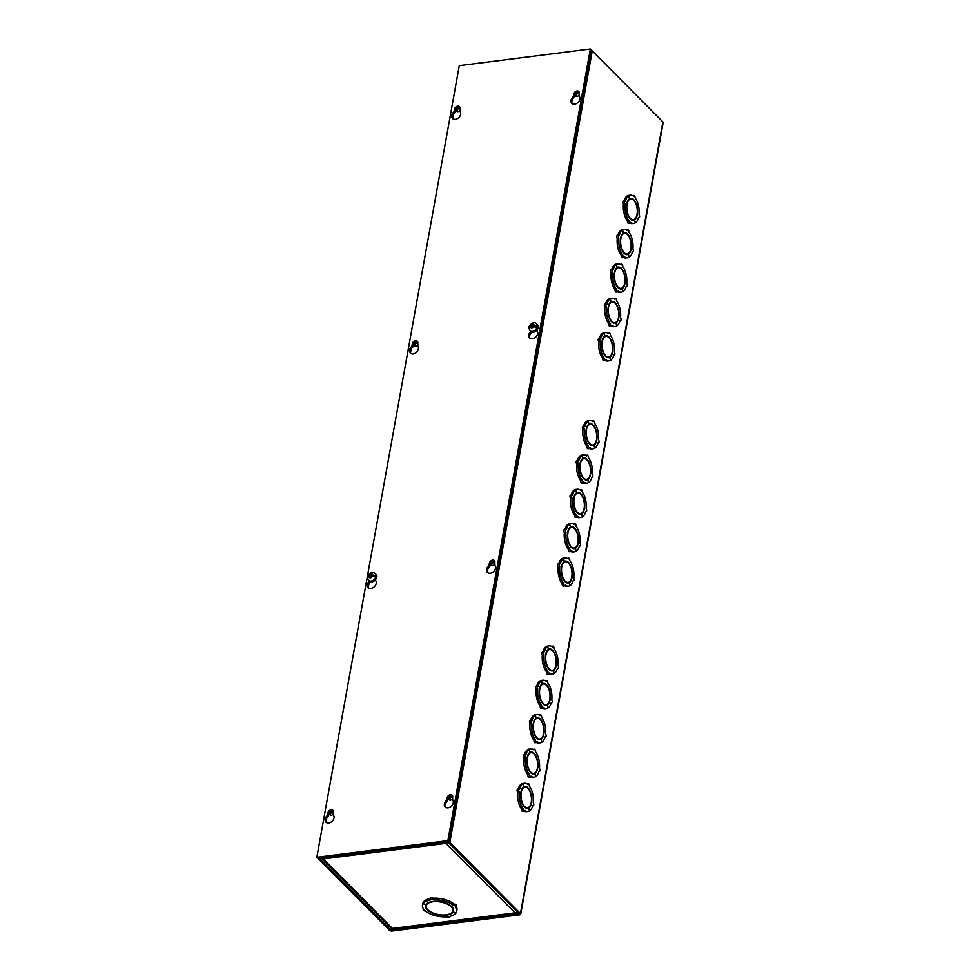 <?xml version="1.0" encoding="UTF-8"?>
<svg xmlns="http://www.w3.org/2000/svg" width="980" height="980" viewBox="0 0 980 980"><rect width="100%" height="100%" fill="white"/><g stroke="black" fill="none" stroke-linecap="round" stroke-linejoin="round"><path stroke-width="1.47" d="M390.996 928.072L390.652 930.032L320.007 859.043L329.329 857.463L328.643 856.765L319.603 857.917A2.181 1.017 10.2 0 0 318.5 858.578L318.598 858.039M390.652 930.032L519.29 913.899L448.571 842.702L438.538 843.584L437.852 842.886L446.892 841.734A2.181 1.017 10.2 0 1 449.82 842.543L520.454 913.532A2.181 1.017 10.2 0 1 520.711 914.156A2.181 1.017 10.2 0 1 519.62 914.818L392.319 931A2.181 1.017 10.2 0 1 389.403 930.192L318.77 859.203A2.181 1.017 10.2 0 1 318.5 858.578M520.711 914.156L663.154 122.537A2.181 1.017 -169.8 0 0 662.884 121.912L592.251 50.923A2.181 1.017 -169.8 0 0 591.136 50.299M329.329 857.463L329.476 856.655M330.432 815.213A2.144 1.58 135.1 0 1 333.323 812.334M414.834 346.099A2.144 1.58 135.1 0 1 417.737 343.221M457.035 111.549A2.144 1.58 135.1 0 1 459.939 108.67M333.065 814.013A2.144 1.58 135.1 0 1 330.015 814.944A2.144 1.58 135.1 0 1 333.359 812.408M417.468 344.911A2.144 1.58 135.1 0 1 414.418 345.83A2.144 1.58 135.1 0 1 417.762 343.294M459.669 110.36A2.144 1.58 135.1 0 1 456.619 111.279A2.144 1.58 135.1 0 1 459.963 108.743M629.662 218.185L630.164 218.124A10.437 5.133 -97.2 0 1 626.967 204.722L626.661 204.416A11.062 5.439 -97.2 0 0 627.053 212.293L624.064 213.346A14.222 6.995 -97.2 0 1 623.452 204.073A1.58 0.772 -97.2 0 1 622.9 202.346A1.58 0.772 -97.2 0 1 623.488 201.121L625.069 200.925A1.58 0.772 -97.2 0 1 625.51 201.121A14.222 6.995 -97.2 0 1 628.768 195.731L629.491 198.744A11.062 5.439 -97.2 0 0 626.82 203.546L627.127 203.84A10.437 5.133 -97.2 0 1 630.728 198.952A10.437 5.133 -97.2 0 1 633.423 200.006L632.835 199.54M624.015 201.059A14.222 6.995 -97.2 0 1 627.188 195.927L628.768 195.731M628.915 199.197A10.437 5.133 -97.2 0 1 629.148 199.148L630.728 198.952M630.973 198.94A11.062 5.439 82.8 0 0 629.87 198.548M627.261 195.927L627.249 195.89A14.222 6.995 -97.2 0 1 628.67 195.388L630.25 195.192A14.222 6.995 -97.2 0 1 633.497 196.245A1.58 0.772 -97.2 0 1 634.048 195.449A1.58 0.772 -97.2 0 1 634.832 196.172A1.58 0.772 -97.2 0 1 635.016 197.776A14.222 6.995 -97.2 0 1 638.421 205.347L636.682 206.266M636.878 215.11L637.257 215.061A11.062 5.439 -97.2 0 1 634.587 219.863L633.019 220.059A11.062 5.439 82.8 0 0 633.595 219.606M637.257 215.061L636.951 214.767A10.437 5.133 -97.2 0 1 633.362 219.655L631.782 219.851A10.437 5.133 -97.2 0 1 631.537 219.875M632.639 220.267A11.062 5.439 82.8 0 0 632.97 220.084L634.55 219.888L635.261 222.913A14.222 6.995 -97.2 0 1 633.84 223.416A14.222 6.995 -97.2 0 1 630.581 222.362A1.58 0.772 -97.2 0 1 630.03 223.158A1.58 0.772 -97.2 0 1 629.246 222.436A1.58 0.772 -97.2 0 1 629.074 220.831A14.222 6.995 -97.2 0 1 625.657 213.26L626.857 212.415M633.84 223.416L632.259 223.612A14.222 6.995 -97.2 0 1 629.981 223.171M630.03 223.158L628.462 223.367A1.58 0.772 -97.2 0 1 627.678 222.632A1.58 0.772 -97.2 0 1 627.494 221.039A14.222 6.995 -97.2 0 1 624.089 213.469L624.334 213.309M623.488 252.534L623.99 252.473A10.437 5.133 -97.2 0 1 620.793 239.071L620.487 238.765A11.062 5.439 -97.2 0 0 620.879 246.642L617.878 247.695A14.222 6.995 -97.2 0 1 617.265 238.422A1.58 0.772 -97.2 0 1 616.714 236.695A1.58 0.772 -97.2 0 1 617.314 235.47L618.882 235.274A1.58 0.772 -97.2 0 1 619.336 235.47A14.222 6.995 -97.2 0 1 622.582 230.079L623.317 233.093A11.062 5.439 -97.2 0 0 620.646 237.883L620.952 238.189A10.437 5.133 -97.2 0 1 624.542 233.301A10.437 5.133 -97.2 0 1 627.249 234.343L626.661 233.889M617.829 235.408A14.222 6.995 -97.2 0 1 621.014 230.275L622.582 230.079M622.729 233.546A10.437 5.133 -97.2 0 1 622.974 233.497L624.542 233.301M624.787 233.277A11.062 5.439 82.8 0 0 623.697 232.897M623.305 233.069L622.643 230.043L621.075 230.239A14.222 6.995 -97.2 0 1 622.496 229.737L624.064 229.541A14.222 6.995 -97.2 0 1 627.31 230.594A1.58 0.772 -97.2 0 1 627.874 229.786A1.58 0.772 -97.2 0 1 628.658 230.521A1.58 0.772 -97.2 0 1 628.829 232.125A14.222 6.995 -97.2 0 1 632.247 239.696L630.508 240.614M630.691 249.459L631.083 249.41A11.062 5.439 -97.2 0 1 628.413 254.212L626.832 254.408A11.062 5.439 82.8 0 0 627.42 253.955M631.083 249.41L630.777 249.104A10.437 5.133 -97.2 0 1 627.176 254.004L625.608 254.2A10.437 5.133 -97.2 0 1 625.363 254.224M626.453 254.616A11.062 5.439 82.8 0 0 626.796 254.433L628.364 254.237L629.074 257.262A14.222 6.995 -97.2 0 1 627.653 257.764A14.222 6.995 -97.2 0 1 624.407 256.699A1.58 0.772 -97.2 0 1 623.844 257.507A1.58 0.772 -97.2 0 1 623.072 256.785A1.58 0.772 -97.2 0 1 622.888 255.18A14.222 6.995 -97.2 0 1 619.483 247.609L620.671 246.764M627.653 257.764L626.085 257.961A14.222 6.995 -97.2 0 1 623.795 257.519M623.844 257.507L622.276 257.716A1.58 0.772 -97.2 0 1 621.491 256.981A1.58 0.772 -97.2 0 1 621.32 255.388A14.222 6.995 -97.2 0 1 617.902 247.805L618.16 247.658M617.302 286.883L617.804 286.809A10.437 5.133 -97.2 0 1 614.607 273.42L614.301 273.114A11.062 5.439 -97.2 0 0 614.693 280.99L611.704 282.044A14.222 6.995 -97.2 0 1 611.091 272.759A1.58 0.772 -97.2 0 1 610.54 271.043A1.58 0.772 -97.2 0 1 611.128 269.819L612.708 269.623A1.58 0.772 -97.2 0 1 613.149 269.819A14.222 6.995 -97.2 0 1 616.408 264.429L617.13 267.442L616.457 264.392A14.222 6.995 -97.2 0 1 617.89 263.889A14.222 6.995 -97.2 0 1 621.136 264.943A1.58 0.772 -97.2 0 1 621.688 264.135A1.58 0.772 -97.2 0 1 622.471 264.87A1.58 0.772 -97.2 0 1 622.655 266.462A14.222 6.995 -97.2 0 1 626.061 274.033L624.321 274.964M611.655 269.757A14.222 6.995 -97.2 0 1 614.827 264.625L616.408 264.429M616.555 267.895A10.437 5.133 -97.2 0 1 616.788 267.846L618.368 267.65A10.437 5.133 -97.2 0 1 621.063 268.692L620.475 268.226M618.613 267.626A11.062 5.439 82.8 0 0 617.51 267.234M616.457 264.392L614.889 264.588A14.222 6.995 -97.2 0 1 616.31 264.086L617.89 263.889M624.517 283.808L624.591 283.453A10.437 5.133 -97.2 0 1 621.002 288.353L619.421 288.549A10.437 5.133 -97.2 0 1 619.176 288.561M620.279 288.953A11.062 5.439 82.8 0 0 620.61 288.782L622.19 288.586L622.9 291.611A14.222 6.995 -97.2 0 1 621.479 292.114A14.222 6.995 -97.2 0 1 618.221 291.048A1.58 0.772 -97.2 0 1 617.67 291.856A1.58 0.772 -97.2 0 1 616.885 291.134A1.58 0.772 -97.2 0 1 616.714 289.529A14.222 6.995 -97.2 0 1 613.296 281.958L614.497 281.113M621.479 292.114L619.899 292.31A14.222 6.995 -97.2 0 1 617.621 291.868L616.101 292.065A1.58 0.772 -97.2 0 1 615.318 291.329A1.58 0.772 -97.2 0 1 615.134 289.725A14.222 6.995 -97.2 0 1 611.728 282.154L611.973 282.007M611.128 321.232L611.63 321.158A10.437 5.133 -97.2 0 1 608.433 307.769L608.127 307.463A11.062 5.439 -97.2 0 0 608.519 315.34L605.518 316.393A14.222 6.995 -97.2 0 1 604.905 307.108A1.58 0.772 -97.2 0 1 604.354 305.393A1.58 0.772 -97.2 0 1 604.954 304.168L606.522 303.971A1.58 0.772 -97.2 0 1 606.975 304.168A14.222 6.995 -97.2 0 1 610.221 298.778L610.957 301.791L610.283 298.741A14.222 6.995 -97.2 0 1 611.704 298.239A14.222 6.995 -97.2 0 1 614.95 299.292A1.58 0.772 -97.2 0 1 615.514 298.483A1.58 0.772 -97.2 0 1 616.298 299.219A1.58 0.772 -97.2 0 1 616.469 300.811A14.222 6.995 -97.2 0 1 619.887 308.382L618.147 309.3M605.469 304.106A14.222 6.995 -97.2 0 1 608.654 298.974L610.221 298.778M610.369 302.244A10.437 5.133 -97.2 0 1 610.614 302.195L612.182 301.999A10.437 5.133 -97.2 0 1 614.889 303.041L614.301 302.575M612.427 301.975A11.062 5.439 82.8 0 0 611.336 301.583M610.283 298.741L608.715 298.937A14.222 6.995 -97.2 0 1 610.136 298.435L611.704 298.239M618.331 318.157L618.723 318.108A11.062 5.439 -97.2 0 1 616.053 322.898L614.472 323.106A11.062 5.439 82.8 0 0 615.06 322.653M618.723 318.108L618.417 317.802A10.437 5.133 -97.2 0 1 614.815 322.69L613.247 322.898A10.437 5.133 -97.2 0 1 613.002 322.91M614.093 323.302A11.062 5.439 82.8 0 0 614.436 323.13L616.004 322.935L616.726 325.948A14.222 6.995 -97.2 0 1 615.293 326.463A14.222 6.995 -97.2 0 1 612.047 325.397A1.58 0.772 -97.2 0 1 611.483 326.205A1.58 0.772 -97.2 0 1 610.712 325.483A1.58 0.772 -97.2 0 1 610.528 323.878A14.222 6.995 -97.2 0 1 607.122 316.307L608.311 315.45M615.293 326.463L613.725 326.659A14.222 6.995 -97.2 0 1 611.434 326.218L609.915 326.401A1.58 0.772 -97.2 0 1 609.131 325.679A1.58 0.772 -97.2 0 1 608.96 324.074A14.222 6.995 -97.2 0 1 605.542 316.503L605.799 316.356M604.942 355.569L605.444 355.507A10.437 5.133 -97.2 0 1 602.247 342.118L601.941 341.812A11.062 5.439 -97.2 0 0 602.332 349.676L599.344 350.73A14.222 6.995 -97.2 0 1 598.731 341.457A1.58 0.772 -97.2 0 1 598.18 339.741A1.58 0.772 -97.2 0 1 598.768 338.517L600.348 338.321A1.58 0.772 -97.2 0 1 600.789 338.504A14.222 6.995 -97.2 0 1 604.048 333.114L604.819 336.115L604.096 333.09A14.222 6.995 -97.2 0 1 605.53 332.575A14.222 6.995 -97.2 0 1 608.776 333.641A1.58 0.772 -97.2 0 1 609.327 332.832A1.58 0.772 -97.2 0 1 610.111 333.568A1.58 0.772 -97.2 0 1 610.295 335.16A14.222 6.995 -97.2 0 1 613.701 342.731L611.961 343.649M599.295 338.455A14.222 6.995 -97.2 0 1 602.467 333.323L604.048 333.114M604.195 336.581A10.437 5.133 -97.2 0 1 604.427 336.544L606.008 336.348A10.437 5.133 -97.2 0 1 608.715 337.39L608.115 336.924M606.253 336.324A11.062 5.439 82.8 0 0 605.15 335.932M602.541 333.31L602.529 333.286A14.222 6.995 -97.2 0 1 603.95 332.784L605.53 332.575M607.918 357.651A11.062 5.439 82.8 0 0 608.249 357.48L608.298 357.455A11.062 5.439 82.8 0 0 608.874 357.002M612.157 352.506L612.231 352.151A10.437 5.133 -97.2 0 1 608.641 357.038L607.061 357.247A10.437 5.133 -97.2 0 1 606.816 357.259M612.537 352.457A11.062 5.439 -97.2 0 1 609.866 357.247L608.298 357.455L609.83 357.284L610.54 360.297A14.222 6.995 -97.2 0 1 609.119 360.812L607.539 361.007A14.222 6.995 -97.2 0 1 605.26 360.567M609.119 360.812A14.222 6.995 -97.2 0 1 605.873 359.746A1.58 0.772 -97.2 0 1 605.309 360.554L603.741 360.75A1.58 0.772 -97.2 0 1 602.957 360.027A1.58 0.772 -97.2 0 1 602.774 358.423A14.222 6.995 -97.2 0 1 599.368 350.852L599.613 350.705M564.394 580.92L564.897 580.858A10.437 5.133 -97.2 0 1 561.699 567.457L561.393 567.163A11.062 5.439 -97.2 0 0 561.785 575.027L558.796 576.081A14.222 6.995 -97.2 0 1 558.184 566.808A1.58 0.772 -97.2 0 1 557.632 565.093A1.58 0.772 -97.2 0 1 558.233 563.868L559.801 563.659A1.58 0.772 -97.2 0 1 560.241 563.855A14.222 6.995 -97.2 0 1 563.5 558.465L564.272 561.454L563.561 558.429A14.222 6.995 -97.2 0 1 564.982 557.926A14.222 6.995 -97.2 0 1 568.229 558.992A1.58 0.772 -97.2 0 1 568.792 558.184A1.58 0.772 -97.2 0 1 569.564 558.906A1.58 0.772 -97.2 0 1 569.748 560.511A14.222 6.995 -97.2 0 1 573.153 568.082L571.426 569M558.747 563.794A14.222 6.995 -97.2 0 1 561.932 558.673L563.5 558.465M563.647 561.932A10.437 5.133 -97.2 0 1 563.892 561.895L565.46 561.687A10.437 5.133 -97.2 0 1 568.167 562.74L567.567 562.275M565.705 561.675A11.062 5.439 82.8 0 0 564.602 561.283M563.561 558.429L561.981 558.637A14.222 6.995 -97.2 0 1 563.414 558.135L564.982 557.926M571.61 577.857L571.989 577.808A11.062 5.439 -97.2 0 1 569.319 582.598L567.751 582.794A11.062 5.439 82.8 0 0 568.327 582.353M571.989 577.808L571.683 577.502A10.437 5.133 -97.2 0 1 568.094 582.39L566.514 582.586A10.437 5.133 -97.2 0 1 566.269 582.61M567.371 583.002A11.062 5.439 82.8 0 0 567.702 582.831L569.282 582.622L569.993 585.648A14.222 6.995 -97.2 0 1 568.572 586.15A14.222 6.995 -97.2 0 1 565.325 585.097A1.58 0.772 -97.2 0 1 564.762 585.905A1.58 0.772 -97.2 0 1 563.978 585.17A1.58 0.772 -97.2 0 1 563.806 583.578A14.222 6.995 -97.2 0 1 560.389 576.007L561.589 575.15M568.572 586.15L566.991 586.359A14.222 6.995 -97.2 0 1 564.713 585.905M564.762 585.905L563.194 586.101A1.58 0.772 -97.2 0 1 562.41 585.379A1.58 0.772 -97.2 0 1 562.238 583.774A14.222 6.995 -97.2 0 1 558.821 576.203L559.066 576.044M570.581 546.571L571.083 546.509A10.437 5.133 -97.2 0 1 567.885 533.12L567.579 532.814A11.062 5.439 -97.2 0 0 567.971 540.678L564.97 541.732A14.222 6.995 -97.2 0 1 564.358 532.459A1.58 0.772 -97.2 0 1 563.806 530.744A1.58 0.772 -97.2 0 1 564.407 529.519L565.975 529.323A1.58 0.772 -97.2 0 1 566.428 529.506A14.222 6.995 -97.2 0 1 569.674 524.116L570.409 527.142L569.735 524.092A14.222 6.995 -97.2 0 1 571.156 523.577A14.222 6.995 -97.2 0 1 574.415 524.643A1.58 0.772 -97.2 0 1 574.966 523.835A1.58 0.772 -97.2 0 1 575.75 524.557A1.58 0.772 -97.2 0 1 575.922 526.162A14.222 6.995 -97.2 0 1 579.339 533.733L577.6 534.651M564.921 529.445A14.222 6.995 -97.2 0 1 568.106 524.325L569.674 524.116M569.821 527.583A10.437 5.133 -97.2 0 1 570.066 527.546L571.634 527.35A10.437 5.133 -97.2 0 1 574.341 528.391L573.753 527.926M571.879 527.326A11.062 5.439 82.8 0 0 570.789 526.934M569.735 524.092L568.167 524.288A14.222 6.995 -97.2 0 1 569.588 523.786L571.156 523.577M573.545 548.653A11.062 5.439 82.8 0 0 573.888 548.482L573.925 548.457A11.062 5.439 82.8 0 0 574.513 548.004M577.784 543.508L577.869 543.153A10.437 5.133 -97.2 0 1 574.268 548.041L572.7 548.249A10.437 5.133 -97.2 0 1 572.455 548.261M573.888 548.482L575.456 548.273L576.179 551.299A14.222 6.995 -97.2 0 1 574.746 551.801L573.178 552.01A14.222 6.995 -97.2 0 1 570.887 551.556M574.746 551.801A14.222 6.995 -97.2 0 1 571.499 550.748A1.58 0.772 -97.2 0 1 570.948 551.556L569.368 551.752A1.58 0.772 -97.2 0 1 568.584 551.029A1.58 0.772 -97.2 0 1 568.412 549.425A14.222 6.995 -97.2 0 1 565.007 541.854L565.252 541.695M576.755 512.221L577.257 512.16A10.437 5.133 -97.2 0 1 574.06 498.771L573.753 498.465A11.062 5.439 -97.2 0 0 574.145 506.329L571.156 507.383A14.222 6.995 -97.2 0 1 570.544 498.11A1.58 0.772 -97.2 0 1 569.993 496.395A1.58 0.772 -97.2 0 1 570.593 495.17L572.161 494.974A1.58 0.772 -97.2 0 1 572.602 495.157A14.222 6.995 -97.2 0 1 575.86 489.767L576.583 492.793A11.062 5.439 -97.2 0 0 573.913 497.583L574.219 497.889A10.437 5.133 -97.2 0 1 577.82 493.001A10.437 5.133 -97.2 0 1 580.528 494.043L579.927 493.577M571.107 495.108A14.222 6.995 -97.2 0 1 574.292 489.976L575.86 489.767M576.007 493.234A10.437 5.133 -97.2 0 1 576.252 493.197L577.82 493.001M578.065 492.977A11.062 5.439 82.8 0 0 576.963 492.585M580.626 493.491A11.062 5.439 -97.2 0 0 577.735 492.364A11.062 5.439 -97.2 0 0 576.632 492.769L575.922 489.743L574.341 489.939A14.222 6.995 -97.2 0 1 575.762 489.437L577.343 489.228A14.222 6.995 -97.2 0 1 580.589 490.294A1.58 0.772 -97.2 0 1 581.152 489.486A1.58 0.772 -97.2 0 1 581.924 490.221A1.58 0.772 -97.2 0 1 582.108 491.813A14.222 6.995 -97.2 0 1 585.513 499.384L583.786 500.302M583.97 509.159L584.35 509.11A11.062 5.439 -97.2 0 1 581.679 513.9L580.111 514.108A11.062 5.439 82.8 0 0 580.687 513.655M584.35 509.11L584.043 508.804A10.437 5.133 -97.2 0 1 580.454 513.692L578.874 513.9A10.437 5.133 -97.2 0 1 578.629 513.912M579.731 514.304A11.062 5.439 82.8 0 0 580.062 514.133L581.642 513.937L582.353 516.95A14.222 6.995 -97.2 0 1 580.932 517.465A14.222 6.995 -97.2 0 1 577.686 516.399A1.58 0.772 -97.2 0 1 577.122 517.207A1.58 0.772 -97.2 0 1 576.338 516.485A1.58 0.772 -97.2 0 1 576.167 514.88A14.222 6.995 -97.2 0 1 572.749 507.309L573.949 506.452M580.932 517.465L579.351 517.661A14.222 6.995 -97.2 0 1 577.073 517.22L575.554 517.403A1.58 0.772 -97.2 0 1 574.77 516.681A1.58 0.772 -97.2 0 1 574.599 515.076A14.222 6.995 -97.2 0 1 571.181 507.505L571.426 507.358M582.941 477.885L583.443 477.811A10.437 5.133 -97.2 0 1 580.246 464.422L579.94 464.116A11.062 5.439 -97.2 0 0 580.332 471.993L577.33 473.046A14.222 6.995 -97.2 0 1 576.718 463.761A1.58 0.772 -97.2 0 1 576.167 462.046A1.58 0.772 -97.2 0 1 576.767 460.821L578.335 460.625A1.58 0.772 -97.2 0 1 578.788 460.821A14.222 6.995 -97.2 0 1 582.034 455.43L582.769 458.444A11.062 5.439 -97.2 0 0 580.099 463.234L580.405 463.54A10.437 5.133 -97.2 0 1 583.994 458.652A10.437 5.133 -97.2 0 1 586.702 459.694L586.114 459.228M577.281 460.759A14.222 6.995 -97.2 0 1 580.466 455.627L582.034 455.43M582.181 458.897A10.437 5.133 -97.2 0 1 582.426 458.848L583.994 458.652M584.239 458.628A11.062 5.439 82.8 0 0 583.149 458.236M580.528 455.614L580.528 455.59A14.222 6.995 -97.2 0 1 581.949 455.088L583.517 454.892A14.222 6.995 -97.2 0 1 586.775 455.945A1.58 0.772 -97.2 0 1 587.326 455.137A1.58 0.772 -97.2 0 1 588.11 455.872A1.58 0.772 -97.2 0 1 588.282 457.464A14.222 6.995 -97.2 0 1 591.7 465.035L589.96 465.953M590.144 474.81L590.536 474.761A11.062 5.439 -97.2 0 1 587.865 479.551L586.285 479.759A11.062 5.439 82.8 0 0 586.873 479.306M590.536 474.761L590.23 474.455A10.437 5.133 -97.2 0 1 586.628 479.343L585.06 479.551A10.437 5.133 -97.2 0 1 584.815 479.563M585.905 479.955A11.062 5.439 82.8 0 0 586.248 479.784L587.816 479.588L588.539 482.601A14.222 6.995 -97.2 0 1 587.106 483.116A14.222 6.995 -97.2 0 1 583.86 482.05A1.58 0.772 -97.2 0 1 583.308 482.858A1.58 0.772 -97.2 0 1 582.524 482.136A1.58 0.772 -97.2 0 1 582.341 480.531A14.222 6.995 -97.2 0 1 578.935 472.96L580.123 472.103M587.106 483.116L585.538 483.312A14.222 6.995 -97.2 0 1 583.247 482.871M583.308 482.858L581.728 483.054A1.58 0.772 -97.2 0 1 580.944 482.332A1.58 0.772 -97.2 0 1 580.773 480.727A14.222 6.995 -97.2 0 1 577.367 473.156L577.612 473.009M589.115 443.536L589.617 443.462A10.437 5.133 -97.2 0 1 586.42 430.073L586.114 429.767A11.062 5.439 -97.2 0 0 586.505 437.644L583.517 438.697A14.222 6.995 -97.2 0 1 582.904 429.412A1.58 0.772 -97.2 0 1 582.353 427.697A1.58 0.772 -97.2 0 1 582.953 426.471L584.521 426.276A1.58 0.772 -97.2 0 1 584.962 426.471A14.222 6.995 -97.2 0 1 588.221 421.082L588.992 424.071L588.27 421.045A14.222 6.995 -97.2 0 1 589.703 420.543A14.222 6.995 -97.2 0 1 592.949 421.596A1.58 0.772 -97.2 0 1 593.513 420.788A1.58 0.772 -97.2 0 1 594.284 421.523A1.58 0.772 -97.2 0 1 594.468 423.115A14.222 6.995 -97.2 0 1 597.874 430.685L596.146 431.616M583.468 426.41A14.222 6.995 -97.2 0 1 586.653 421.277L588.221 421.082M588.368 424.548A10.437 5.133 -97.2 0 1 588.613 424.499L590.181 424.303A10.437 5.133 -97.2 0 1 592.888 425.345L592.288 424.879M590.426 424.279A11.062 5.439 82.8 0 0 589.323 423.887M586.714 421.265L586.702 421.241A14.222 6.995 -97.2 0 1 588.123 420.738L589.703 420.543M596.33 440.461L596.71 440.412A11.062 5.439 -97.2 0 1 594.039 445.214L592.471 445.41A11.062 5.439 82.8 0 0 593.047 444.957M596.71 440.412L596.404 440.106A10.437 5.133 -97.2 0 1 592.814 445.006L591.234 445.202A10.437 5.133 -97.2 0 1 590.989 445.214M592.091 445.606A11.062 5.439 82.8 0 0 592.422 445.435L594.003 445.238L594.713 448.264A14.222 6.995 -97.2 0 1 593.292 448.767A14.222 6.995 -97.2 0 1 590.046 447.701A1.58 0.772 -97.2 0 1 589.482 448.509A1.58 0.772 -97.2 0 1 588.698 447.787A1.58 0.772 -97.2 0 1 588.527 446.182A14.222 6.995 -97.2 0 1 585.109 438.611L586.31 437.766M593.292 448.767L591.712 448.963A14.222 6.995 -97.2 0 1 589.433 448.522M589.482 448.509L587.914 448.718A1.58 0.772 -97.2 0 1 587.13 447.983A1.58 0.772 -97.2 0 1 586.959 446.378A14.222 6.995 -97.2 0 1 583.541 438.807L583.786 438.66M523.847 806.27L524.361 806.209A10.437 5.133 -97.2 0 1 521.152 792.808L520.858 792.502A11.062 5.439 -97.2 0 0 521.238 800.378L518.249 801.432A14.222 6.995 -97.2 0 1 517.636 792.159A1.58 0.772 -97.2 0 1 517.085 790.431A1.58 0.772 -97.2 0 1 517.685 789.206L519.253 789.01A1.58 0.772 -97.2 0 1 519.694 789.206A14.222 6.995 -97.2 0 1 522.952 783.816L523.724 786.805L523.014 783.78A14.222 6.995 -97.2 0 1 524.435 783.277A14.222 6.995 -97.2 0 1 527.681 784.331A1.58 0.772 -97.2 0 1 528.245 783.535A1.58 0.772 -97.2 0 1 529.016 784.257A1.58 0.772 -97.2 0 1 529.2 785.862A14.222 6.995 -97.2 0 1 532.606 793.433L530.878 794.351M518.2 789.145A14.222 6.995 -97.2 0 1 521.385 784.012L522.952 783.816M523.1 787.283A10.437 5.133 -97.2 0 1 523.345 787.246L524.913 787.038A10.437 5.133 -97.2 0 1 527.62 788.092L527.032 787.626M525.158 787.026A11.062 5.439 82.8 0 0 524.067 786.634M523.014 783.78L521.434 783.976A14.222 6.995 -97.2 0 1 522.867 783.473L524.435 783.277M526.824 808.353A11.062 5.439 82.8 0 0 527.154 808.169L527.203 808.145A11.062 5.439 82.8 0 0 527.779 807.692M531.062 803.196L531.148 802.853A10.437 5.133 -97.2 0 1 527.546 807.74L525.966 807.937A10.437 5.133 -97.2 0 1 525.721 807.961M527.154 808.169L528.735 807.973L529.445 810.999A14.222 6.995 -97.2 0 1 528.024 811.501L526.444 811.697A14.222 6.995 -97.2 0 1 524.165 811.256M528.024 811.501A14.222 6.995 -97.2 0 1 524.778 810.448A1.58 0.772 -97.2 0 1 524.214 811.256L522.646 811.452A1.58 0.772 -97.2 0 1 521.862 810.717A1.58 0.772 -97.2 0 1 521.691 809.125A14.222 6.995 -97.2 0 1 518.273 801.554L518.518 801.395M530.033 771.922L530.535 771.86A10.437 5.133 -97.2 0 1 527.338 758.459L527.032 758.153A11.062 5.439 -97.2 0 0 527.424 766.029L524.423 767.083A14.222 6.995 -97.2 0 1 523.81 757.81A1.58 0.772 -97.2 0 1 523.259 756.082A1.58 0.772 -97.2 0 1 523.859 754.87L525.439 754.661A1.58 0.772 -97.2 0 1 525.88 754.857A14.222 6.995 -97.2 0 1 529.139 749.467L529.862 752.481L529.188 749.431A14.222 6.995 -97.2 0 1 530.609 748.928A14.222 6.995 -97.2 0 1 533.867 749.994A1.58 0.772 -97.2 0 1 534.418 749.186A1.58 0.772 -97.2 0 1 535.202 749.908A1.58 0.772 -97.2 0 1 535.374 751.513A14.222 6.995 -97.2 0 1 538.792 759.084L537.052 760.002M524.374 754.796A14.222 6.995 -97.2 0 1 527.559 749.663L529.139 749.467M529.274 752.934A10.437 5.133 -97.2 0 1 529.519 752.897L531.087 752.689A10.437 5.133 -97.2 0 1 533.794 753.742L533.206 753.277M531.332 752.677A11.062 5.439 82.8 0 0 530.241 752.285M529.188 749.431L527.62 749.639A14.222 6.995 -97.2 0 1 529.041 749.124L530.609 748.928M532.998 774.004A11.062 5.439 82.8 0 0 533.341 773.82L533.377 773.796A11.062 5.439 82.8 0 0 533.965 773.342M537.248 768.859L537.322 768.504A10.437 5.133 -97.2 0 1 533.72 773.392L532.152 773.588A10.437 5.133 -97.2 0 1 531.907 773.612M533.341 773.82L534.909 773.624L535.631 776.65A14.222 6.995 -97.2 0 1 534.198 777.152L532.63 777.361A14.222 6.995 -97.2 0 1 530.339 776.907M534.198 777.152A14.222 6.995 -97.2 0 1 530.952 776.099A1.58 0.772 -97.2 0 1 530.401 776.907L528.82 777.103A1.58 0.772 -97.2 0 1 528.048 776.368A1.58 0.772 -97.2 0 1 527.865 774.776A14.222 6.995 -97.2 0 1 524.459 767.205L524.704 767.046M536.207 737.573L536.721 737.511A10.437 5.133 -97.2 0 1 533.512 724.11L533.206 723.816A11.062 5.439 -97.2 0 0 533.598 731.68L530.609 732.734A14.222 6.995 -97.2 0 1 529.996 723.461A1.58 0.772 -97.2 0 1 529.445 721.745A1.58 0.772 -97.2 0 1 530.045 720.52L531.613 720.312A1.58 0.772 -97.2 0 1 532.054 720.508A14.222 6.995 -97.2 0 1 535.313 715.118L536.036 718.132A11.062 5.439 -97.2 0 0 533.365 722.934L533.671 723.24A10.437 5.133 -97.2 0 1 537.273 718.34A10.437 5.133 -97.2 0 1 539.98 719.394L539.392 718.928M530.56 720.447A14.222 6.995 -97.2 0 1 533.745 715.327L535.313 715.118M535.46 718.585A10.437 5.133 -97.2 0 1 535.705 718.548L537.273 718.34M537.518 718.328A11.062 5.439 82.8 0 0 536.428 717.936M533.806 715.314L533.794 715.29A14.222 6.995 -97.2 0 1 535.227 714.788L536.795 714.579A14.222 6.995 -97.2 0 1 540.041 715.645A1.58 0.772 -97.2 0 1 540.605 714.837A1.58 0.772 -97.2 0 1 541.377 715.559A1.58 0.772 -97.2 0 1 541.56 717.164A14.222 6.995 -97.2 0 1 544.966 724.735L543.239 725.653M543.422 734.51L543.802 734.461A11.062 5.439 -97.2 0 1 541.132 739.251L539.563 739.447A11.062 5.439 82.8 0 0 540.139 739.006M543.802 734.461L543.508 734.155A10.437 5.133 -97.2 0 1 539.907 739.043L538.326 739.239A10.437 5.133 -97.2 0 1 538.081 739.263M539.184 739.655A11.062 5.439 82.8 0 0 539.515 739.484L541.095 739.275L541.805 742.301A14.222 6.995 -97.2 0 1 540.384 742.803A14.222 6.995 -97.2 0 1 537.138 741.75A1.58 0.772 -97.2 0 1 536.575 742.558A1.58 0.772 -97.2 0 1 535.791 741.823A1.58 0.772 -97.2 0 1 535.619 740.231A14.222 6.995 -97.2 0 1 532.214 732.66L533.402 731.803M540.384 742.803L538.804 743.011A14.222 6.995 -97.2 0 1 536.526 742.558L535.007 742.754A1.58 0.772 -97.2 0 1 534.223 742.032A1.58 0.772 -97.2 0 1 534.051 740.427A14.222 6.995 -97.2 0 1 530.633 732.856L530.878 732.697M542.393 703.223L542.896 703.162A10.437 5.133 -97.2 0 1 539.698 689.773L539.392 689.467A11.062 5.439 -97.2 0 0 539.784 697.331L536.783 698.385A14.222 6.995 -97.2 0 1 536.17 689.111A1.58 0.772 -97.2 0 1 535.619 687.397A1.58 0.772 -97.2 0 1 536.219 686.172L537.799 685.976A1.58 0.772 -97.2 0 1 538.24 686.159A14.222 6.995 -97.2 0 1 541.499 680.769L542.222 683.795L541.548 680.745A14.222 6.995 -97.2 0 1 542.969 680.23A14.222 6.995 -97.2 0 1 546.227 681.296A1.58 0.772 -97.2 0 1 546.779 680.488A1.58 0.772 -97.2 0 1 547.563 681.21A1.58 0.772 -97.2 0 1 547.734 682.815A14.222 6.995 -97.2 0 1 551.152 690.386L549.413 691.304M536.734 686.098A14.222 6.995 -97.2 0 1 539.919 680.978L541.499 680.769M541.634 684.236A10.437 5.133 -97.2 0 1 541.879 684.199L543.447 684.003A10.437 5.133 -97.2 0 1 546.154 685.045L545.566 684.579M543.692 683.979A11.062 5.439 82.8 0 0 542.601 683.587M539.98 680.965L539.98 680.941A14.222 6.995 -97.2 0 1 541.401 680.439L542.969 680.23M549.609 700.161L549.988 700.112A11.062 5.439 -97.2 0 1 547.318 704.902L545.738 705.11A11.062 5.439 82.8 0 0 546.326 704.657M549.988 700.112L549.682 699.806A10.437 5.133 -97.2 0 1 546.081 704.694L544.513 704.902A10.437 5.133 -97.2 0 1 544.268 704.914M545.358 705.306A11.062 5.439 82.8 0 0 545.701 705.135L547.269 704.926L547.991 707.952A14.222 6.995 -97.2 0 1 546.558 708.454A14.222 6.995 -97.2 0 1 543.312 707.401A1.58 0.772 -97.2 0 1 542.761 708.209A1.58 0.772 -97.2 0 1 541.977 707.474A1.58 0.772 -97.2 0 1 541.793 705.882A14.222 6.995 -97.2 0 1 538.388 698.311L539.588 697.454M546.558 708.454L544.99 708.663A14.222 6.995 -97.2 0 1 542.7 708.209M542.761 708.209L541.181 708.405A1.58 0.772 -97.2 0 1 540.409 707.683A1.58 0.772 -97.2 0 1 540.225 706.078A14.222 6.995 -97.2 0 1 536.82 698.507L537.065 698.348M548.567 668.875L549.082 668.813A10.437 5.133 -97.2 0 1 545.872 655.424L545.566 655.118A11.062 5.439 -97.2 0 0 545.958 662.982L542.969 664.036A14.222 6.995 -97.2 0 1 542.357 654.763A1.58 0.772 -97.2 0 1 541.805 653.048A1.58 0.772 -97.2 0 1 542.405 651.823L543.974 651.627A1.58 0.772 -97.2 0 1 544.415 651.81A14.222 6.995 -97.2 0 1 547.673 646.42L548.396 649.446L547.734 646.396A14.222 6.995 -97.2 0 1 549.155 645.881A14.222 6.995 -97.2 0 1 552.402 646.947A1.58 0.772 -97.2 0 1 552.965 646.139A1.58 0.772 -97.2 0 1 553.737 646.874A1.58 0.772 -97.2 0 1 553.921 648.466A14.222 6.995 -97.2 0 1 557.326 656.037L555.599 656.955M542.92 651.761A14.222 6.995 -97.2 0 1 546.105 646.629L547.673 646.42M547.82 649.887A10.437 5.133 -97.2 0 1 548.065 649.85L549.633 649.654A10.437 5.133 -97.2 0 1 552.34 650.696L551.752 650.23M549.878 649.63A11.062 5.439 82.8 0 0 548.788 649.238M547.734 646.396L546.154 646.592A14.222 6.995 -97.2 0 1 547.587 646.09L549.155 645.881M555.783 665.812L556.162 665.763A11.062 5.439 -97.2 0 1 553.492 670.553L551.924 670.761A11.062 5.439 82.8 0 0 552.5 670.308M556.162 665.763L555.868 665.457A10.437 5.133 -97.2 0 1 552.267 670.345L550.687 670.553A10.437 5.133 -97.2 0 1 550.442 670.565M551.544 670.957A11.062 5.439 82.8 0 0 551.875 670.786L553.455 670.59L554.166 673.603A14.222 6.995 -97.2 0 1 552.745 674.117A14.222 6.995 -97.2 0 1 549.498 673.052A1.58 0.772 -97.2 0 1 548.935 673.86A1.58 0.772 -97.2 0 1 548.151 673.138A1.58 0.772 -97.2 0 1 547.979 671.533A14.222 6.995 -97.2 0 1 544.574 663.962L545.762 663.105M552.745 674.117L551.164 674.314A14.222 6.995 -97.2 0 1 548.886 673.873M548.935 673.86L547.367 674.056A1.58 0.772 -97.2 0 1 546.583 673.333A1.58 0.772 -97.2 0 1 546.411 671.729A14.222 6.995 -97.2 0 1 542.994 664.158L543.239 664.011M452.319 798.859A2.144 1.58 135.1 0 1 449.269 799.79A2.144 1.58 135.1 0 1 452.613 797.255M494.52 564.309A2.144 1.58 135.1 0 1 491.47 565.227A2.144 1.58 135.1 0 1 494.814 562.692M578.935 95.195A2.144 1.58 135.1 0 1 575.873 96.126A2.144 1.58 135.1 0 1 579.217 93.59M449.685 800.06A2.144 1.58 135.1 0 1 452.589 797.169M491.887 565.497A2.144 1.58 135.1 0 1 494.79 562.618M576.289 96.395A2.144 1.58 135.1 0 1 579.192 93.517M630.164 218.124L630.067 218.675A11.062 5.439 -97.2 0 1 627.077 212.378M624.089 213.469L625.657 213.26M627.494 221.039L629.074 220.831M634.55 219.888A11.062 5.439 -97.2 0 1 633.435 220.28A11.062 5.439 -97.2 0 1 630.557 219.153L630.655 218.601A10.437 5.133 -97.2 0 0 633.362 219.655M635.248 222.889L634.587 219.863M638.176 205.494L638.446 205.457A14.222 6.995 -97.2 0 1 639.058 214.743A1.58 0.772 -97.2 0 1 639.609 216.458A1.58 0.772 -97.2 0 1 639.021 217.683A1.58 0.772 -97.2 0 1 638.568 217.487A14.222 6.995 -97.2 0 1 635.322 222.877M636.706 206.351L638.446 205.457M637.024 206.315A11.062 5.439 -97.2 0 1 637.417 214.191L637.11 213.885A10.437 5.133 -97.2 0 0 633.913 200.484L634.011 199.932A11.062 5.439 -97.2 0 1 637 206.229M627.249 195.89L628.817 195.694A14.222 6.995 -97.2 0 1 630.25 195.192M629.491 198.72L628.817 195.694M629.54 198.72A11.062 5.439 -97.2 0 1 630.642 198.328A11.062 5.439 -97.2 0 1 633.533 199.454M623.452 204.073L625.02 203.864A1.58 0.772 -97.2 0 1 624.468 202.15A1.58 0.772 -97.2 0 1 625.069 200.925M625.632 213.15A14.222 6.995 -97.2 0 1 625.02 203.864M623.99 252.473L623.893 253.012A11.062 5.439 -97.2 0 1 620.904 246.727M617.902 247.805L619.483 247.609M621.32 255.388L622.888 255.18M628.364 254.237A11.062 5.439 -97.2 0 1 627.261 254.629A11.062 5.439 -97.2 0 1 624.37 253.502L624.468 252.95A10.437 5.133 -97.2 0 0 627.176 254.004M629.074 257.238L628.413 254.212M631.99 239.843L632.272 239.806A14.222 6.995 -97.2 0 1 632.884 249.092A1.58 0.772 -97.2 0 1 633.435 250.807A1.58 0.772 -97.2 0 1 632.835 252.032A1.58 0.772 -97.2 0 1 632.394 251.836A14.222 6.995 -97.2 0 1 629.136 257.226M630.532 240.7L632.272 239.806M630.851 240.664A11.062 5.439 -97.2 0 1 631.242 248.54L630.936 248.234A10.437 5.133 -97.2 0 0 627.739 234.833L627.837 234.281A11.062 5.439 -97.2 0 1 630.826 240.566M622.643 230.043A14.222 6.995 -97.2 0 1 624.064 229.541M623.354 233.069A11.062 5.439 -97.2 0 1 624.468 232.677A11.062 5.439 -97.2 0 1 627.347 233.791M617.265 238.422L618.833 238.214A1.58 0.772 -97.2 0 1 618.294 236.499A1.58 0.772 -97.2 0 1 618.882 235.274M619.458 247.487A14.222 6.995 -97.2 0 1 618.833 238.214M617.804 286.809L617.706 287.361A11.062 5.439 -97.2 0 1 614.717 281.076M611.728 282.154L613.296 281.958M615.134 289.725L616.714 289.529M622.19 288.586A11.062 5.439 -97.2 0 1 621.075 288.978A11.062 5.439 -97.2 0 1 618.196 287.851L618.294 287.299A10.437 5.133 -97.2 0 0 621.002 288.353M624.897 283.759A11.062 5.439 -97.2 0 1 622.226 288.561L620.659 288.757M622.888 291.575L622.226 288.561M625.816 274.192L626.085 274.155A14.222 6.995 -97.2 0 1 626.698 283.428A1.58 0.772 -97.2 0 1 627.249 285.156A1.58 0.772 -97.2 0 1 626.661 286.381A1.58 0.772 -97.2 0 1 626.208 286.185A14.222 6.995 -97.2 0 1 622.962 291.575M624.346 275.049L626.085 274.155M624.664 275.013A11.062 5.439 -97.2 0 1 625.056 282.877L624.75 282.583A10.437 5.133 -97.2 0 0 621.553 269.182L621.651 268.63A11.062 5.439 -97.2 0 1 624.64 274.915M618.368 267.65A10.437 5.133 -97.2 0 0 614.766 272.538L614.46 272.232A11.062 5.439 -97.2 0 1 617.13 267.442L617.18 267.418A11.062 5.439 -97.2 0 1 618.282 267.026A11.062 5.439 -97.2 0 1 621.173 268.14M611.091 272.759L612.659 272.562A1.58 0.772 -97.2 0 1 612.108 270.848A1.58 0.772 -97.2 0 1 612.708 269.623M613.272 281.836A14.222 6.995 -97.2 0 1 612.659 272.562M611.63 321.158L611.532 321.71A11.062 5.439 -97.2 0 1 608.543 315.425M605.542 316.503L607.122 316.307M608.96 324.074L610.528 323.878M616.004 322.935A11.062 5.439 -97.2 0 1 614.901 323.327A11.062 5.439 -97.2 0 1 612.01 322.2L612.108 321.648A10.437 5.133 -97.2 0 0 614.815 322.69M616.714 325.924L616.053 322.898M619.63 308.541L619.911 308.504A14.222 6.995 -97.2 0 1 620.524 317.777A1.58 0.772 -97.2 0 1 621.075 319.505A1.58 0.772 -97.2 0 1 620.475 320.717A1.58 0.772 -97.2 0 1 620.034 320.534A14.222 6.995 -97.2 0 1 616.775 325.924M618.172 309.398L619.911 308.504M618.49 309.362A11.062 5.439 -97.2 0 1 618.882 317.226L618.576 316.92A10.437 5.133 -97.2 0 0 615.379 303.531L615.477 302.979A11.062 5.439 -97.2 0 1 618.466 309.264M612.182 301.999A10.437 5.133 -97.2 0 0 608.592 306.887L608.286 306.581A11.062 5.439 -97.2 0 1 610.957 301.791L610.993 301.767A11.062 5.439 -97.2 0 1 612.108 301.375A11.062 5.439 -97.2 0 1 614.987 302.489M604.905 307.108L606.473 306.911A1.58 0.772 -97.2 0 1 605.934 305.197A1.58 0.772 -97.2 0 1 606.522 303.971M607.098 316.185A14.222 6.995 -97.2 0 1 606.473 306.911M605.444 355.507L605.346 356.059A11.062 5.439 -97.2 0 1 602.357 349.774L602.137 349.799M599.368 350.852L602.357 349.774M602.774 358.423L604.354 358.227A14.222 6.995 -97.2 0 1 600.936 350.656M605.309 360.554A1.58 0.772 -97.2 0 1 604.525 359.832A1.58 0.772 -97.2 0 1 604.354 358.227M609.83 357.284A11.062 5.439 -97.2 0 1 608.715 357.676A11.062 5.439 -97.2 0 1 605.836 356.549L605.934 355.997A10.437 5.133 -97.2 0 0 608.641 357.038M610.528 360.273L609.866 357.247M613.456 342.89L613.725 342.853A14.222 6.995 -97.2 0 1 614.338 352.126A1.58 0.772 -97.2 0 1 614.889 353.854A1.58 0.772 -97.2 0 1 614.301 355.066A1.58 0.772 -97.2 0 1 613.848 354.882A14.222 6.995 -97.2 0 1 610.601 360.273M611.986 343.747L613.725 342.853M612.304 343.711A11.062 5.439 -97.2 0 1 612.696 351.575L612.39 351.269A10.437 5.133 -97.2 0 0 609.193 337.88L609.291 337.328A11.062 5.439 -97.2 0 1 612.279 343.613M602.529 333.286L604.096 333.09M604.819 336.115A11.062 5.439 -97.2 0 1 605.922 335.711A11.062 5.439 -97.2 0 1 608.813 336.838M604.77 336.14A11.062 5.439 -97.2 0 0 602.1 340.93L602.406 341.236A10.437 5.133 -97.2 0 1 606.008 336.348M598.731 341.457L600.299 341.26A1.58 0.772 -97.2 0 1 599.748 339.533A1.58 0.772 -97.2 0 1 600.348 338.321M600.912 350.534A14.222 6.995 -97.2 0 1 600.299 341.26M564.897 580.858L564.798 581.41A11.062 5.439 -97.2 0 1 561.81 575.125M558.821 576.203L560.389 576.007M562.238 583.774L563.806 583.578M569.282 582.622A11.062 5.439 -97.2 0 1 568.167 583.014A11.062 5.439 -97.2 0 1 565.288 581.899L565.387 581.348A10.437 5.133 -97.2 0 0 568.094 582.39M569.993 585.624L569.319 582.598M572.908 568.229L573.178 568.204A14.222 6.995 -97.2 0 1 573.802 577.477A1.58 0.772 -97.2 0 1 574.341 579.192A1.58 0.772 -97.2 0 1 573.753 580.417A1.58 0.772 -97.2 0 1 573.3 580.221A14.222 6.995 -97.2 0 1 570.054 585.611M571.438 569.098L573.178 568.204M571.757 569.049A11.062 5.439 -97.2 0 1 572.149 576.926L571.842 576.62A10.437 5.133 -97.2 0 0 568.645 563.231L568.743 562.679A11.062 5.439 -97.2 0 1 571.732 568.964M564.272 561.454A11.062 5.439 -97.2 0 1 565.374 561.062A11.062 5.439 -97.2 0 1 568.265 562.189M564.223 561.479A11.062 5.439 -97.2 0 0 561.552 566.281L561.859 566.587A10.437 5.133 -97.2 0 1 565.46 561.687M558.184 566.808L559.752 566.612A1.58 0.772 -97.2 0 1 559.2 564.884A1.58 0.772 -97.2 0 1 559.801 563.659M560.364 575.885A14.222 6.995 -97.2 0 1 559.752 566.612M571.083 546.509L570.985 547.061A11.062 5.439 -97.2 0 1 567.996 540.776L567.763 540.801M565.007 541.854L567.996 540.776M568.412 549.425L569.98 549.229A14.222 6.995 -97.2 0 1 566.575 541.658M570.948 551.556A1.58 0.772 -97.2 0 1 570.164 550.821A1.58 0.772 -97.2 0 1 569.98 549.229M575.456 548.273A11.062 5.439 -97.2 0 1 574.354 548.665A11.062 5.439 -97.2 0 1 571.463 547.551L571.573 546.999A10.437 5.133 -97.2 0 0 574.268 548.041M578.176 543.459A11.062 5.439 -97.2 0 1 575.505 548.249L573.925 548.457M576.167 551.274L575.505 548.249M579.082 533.892L579.364 533.855A14.222 6.995 -97.2 0 1 579.976 543.128A1.58 0.772 -97.2 0 1 580.528 544.843A1.58 0.772 -97.2 0 1 579.927 546.068A1.58 0.772 -97.2 0 1 579.486 545.872A14.222 6.995 -97.2 0 1 576.228 551.262M577.624 534.749L579.364 533.855M577.943 534.7A11.062 5.439 -97.2 0 1 578.335 542.577L578.029 542.271A10.437 5.133 -97.2 0 0 574.831 528.882L574.929 528.33A11.062 5.439 -97.2 0 1 577.918 534.615M571.634 527.35A10.437 5.133 -97.2 0 0 568.045 532.238L567.739 531.932A11.062 5.439 -97.2 0 1 570.409 527.142L570.446 527.105A11.062 5.439 -97.2 0 1 571.561 526.713A11.062 5.439 -97.2 0 1 574.439 527.84M564.358 532.459L565.938 532.263A1.58 0.772 -97.2 0 1 565.387 530.535A1.58 0.772 -97.2 0 1 565.975 529.323M566.55 541.536A14.222 6.995 -97.2 0 1 565.938 532.263M577.257 512.16L577.159 512.712A11.062 5.439 -97.2 0 1 574.17 506.427M571.181 507.505L572.749 507.309M574.599 515.076L576.167 514.88M581.642 513.937A11.062 5.439 -97.2 0 1 580.528 514.329A11.062 5.439 -97.2 0 1 577.649 513.202L577.747 512.65A10.437 5.133 -97.2 0 0 580.454 513.692M582.353 516.926L581.679 513.9M585.268 499.543L585.538 499.506A14.222 6.995 -97.2 0 1 586.163 508.779A1.58 0.772 -97.2 0 1 586.702 510.507A1.58 0.772 -97.2 0 1 586.114 511.719A1.58 0.772 -97.2 0 1 585.66 511.536A14.222 6.995 -97.2 0 1 582.414 516.926M583.798 500.4L585.538 499.506M584.117 500.363A11.062 5.439 -97.2 0 1 584.509 508.228L584.202 507.922A10.437 5.133 -97.2 0 0 581.005 494.533L581.103 493.981A11.062 5.439 -97.2 0 1 584.092 500.266M575.922 489.743A14.222 6.995 -97.2 0 1 577.343 489.228M570.544 498.11L572.112 497.913A1.58 0.772 -97.2 0 1 571.561 496.186A1.58 0.772 -97.2 0 1 572.161 494.974M572.724 507.187A14.222 6.995 -97.2 0 1 572.112 497.913M583.443 477.811L583.345 478.363A11.062 5.439 -97.2 0 1 580.356 472.078M577.367 473.156L578.935 472.96M580.773 480.727L582.341 480.531M587.816 479.588A11.062 5.439 -97.2 0 1 586.714 479.98A11.062 5.439 -97.2 0 1 583.823 478.853L583.933 478.301A10.437 5.133 -97.2 0 0 586.628 479.343M588.527 482.577L587.865 479.551M591.442 465.194L591.724 465.157A14.222 6.995 -97.2 0 1 592.337 474.43A1.58 0.772 -97.2 0 1 592.888 476.158A1.58 0.772 -97.2 0 1 592.288 477.37A1.58 0.772 -97.2 0 1 591.846 477.187A14.222 6.995 -97.2 0 1 588.588 482.577M589.985 466.051L591.724 465.157M590.303 466.015A11.062 5.439 -97.2 0 1 590.695 473.879L590.389 473.573A10.437 5.133 -97.2 0 0 587.192 460.184L587.29 459.632A11.062 5.439 -97.2 0 1 590.279 465.916M580.528 455.59L582.096 455.394A14.222 6.995 -97.2 0 1 583.517 454.892M582.757 458.42L582.096 455.394M582.806 458.42A11.062 5.439 -97.2 0 1 583.921 458.028A11.062 5.439 -97.2 0 1 586.799 459.142M576.718 463.761L578.298 463.565A1.58 0.772 -97.2 0 1 577.747 461.85A1.58 0.772 -97.2 0 1 578.335 460.625M578.911 472.838A14.222 6.995 -97.2 0 1 578.298 463.565M589.617 443.462L589.519 444.014A11.062 5.439 -97.2 0 1 586.53 437.729M583.541 438.807L585.109 438.611M586.959 446.378L588.527 446.182M594.003 445.238A11.062 5.439 -97.2 0 1 592.888 445.63A11.062 5.439 -97.2 0 1 590.009 444.504L590.107 443.952A10.437 5.133 -97.2 0 0 592.814 445.006M594.713 448.228L594.039 445.214M597.629 430.845L597.898 430.808A14.222 6.995 -97.2 0 1 598.523 440.081A1.58 0.772 -97.2 0 1 599.062 441.809A1.58 0.772 -97.2 0 1 598.474 443.034A1.58 0.772 -97.2 0 1 598.021 442.838A14.222 6.995 -97.2 0 1 594.774 448.228M596.159 431.702L597.898 430.808M596.477 431.666A11.062 5.439 -97.2 0 1 596.869 439.53L596.563 439.236A10.437 5.133 -97.2 0 0 593.365 425.835L593.464 425.283A11.062 5.439 -97.2 0 1 596.452 431.568M586.702 421.241L588.27 421.045M588.992 424.071A11.062 5.439 -97.2 0 1 590.095 423.679A11.062 5.439 -97.2 0 1 592.986 424.793M588.943 424.095A11.062 5.439 -97.2 0 0 586.273 428.885L586.579 429.191A10.437 5.133 -97.2 0 1 590.181 424.303M582.904 429.412L584.472 429.216A1.58 0.772 -97.2 0 1 583.921 427.501A1.58 0.772 -97.2 0 1 584.521 426.276M585.085 438.489A14.222 6.995 -97.2 0 1 584.472 429.216M524.361 806.209L524.251 806.761A11.062 5.439 -97.2 0 1 521.262 800.476L521.042 800.501M518.273 801.554L521.262 800.476M521.691 809.125L523.259 808.917A14.222 6.995 -97.2 0 1 519.853 801.346M524.214 811.256A1.58 0.772 -97.2 0 1 523.43 810.521A1.58 0.772 -97.2 0 1 523.259 808.917M528.735 807.973A11.062 5.439 -97.2 0 1 527.62 808.365A11.062 5.439 -97.2 0 1 524.741 807.238L524.839 806.699A10.437 5.133 -97.2 0 0 527.546 807.74M531.442 803.159A11.062 5.439 -97.2 0 1 528.771 807.949L527.203 808.145M529.445 810.975L528.771 807.949M532.361 793.58L532.642 793.543A14.222 6.995 -97.2 0 1 533.255 802.828A1.58 0.772 -97.2 0 1 533.794 804.543A1.58 0.772 -97.2 0 1 533.206 805.768A1.58 0.772 -97.2 0 1 532.753 805.572A14.222 6.995 -97.2 0 1 529.506 810.962M530.891 794.437L532.642 793.543M531.209 794.4A11.062 5.439 -97.2 0 1 531.601 802.277L531.295 801.971A10.437 5.133 -97.2 0 0 528.098 788.569L528.196 788.018A11.062 5.439 -97.2 0 1 531.185 794.314M523.724 786.805A11.062 5.439 -97.2 0 1 524.827 786.413A11.062 5.439 -97.2 0 1 527.718 787.54M523.675 786.83A11.062 5.439 -97.2 0 0 521.005 791.632L521.311 791.926A10.437 5.133 -97.2 0 1 524.913 787.038M517.636 792.159L519.204 791.95A1.58 0.772 -97.2 0 1 518.653 790.235A1.58 0.772 -97.2 0 1 519.253 789.01M519.817 801.236A14.222 6.995 -97.2 0 1 519.204 791.95M530.535 771.86L530.437 772.412A11.062 5.439 -97.2 0 1 527.448 766.127L527.228 766.152M524.459 767.205L527.448 766.127M527.865 774.776L529.433 774.567A14.222 6.995 -97.2 0 1 526.027 766.997M530.401 776.907A1.58 0.772 -97.2 0 1 529.616 776.172A1.58 0.772 -97.2 0 1 529.433 774.567M534.909 773.624A11.062 5.439 -97.2 0 1 533.806 774.016A11.062 5.439 -97.2 0 1 530.927 772.902L531.025 772.35A10.437 5.133 -97.2 0 0 533.72 773.392M537.628 768.81A11.062 5.439 -97.2 0 1 534.957 773.6L533.377 773.796M535.619 776.626L534.957 773.6M538.547 759.231L538.816 759.206A14.222 6.995 -97.2 0 1 539.429 768.479A1.58 0.772 -97.2 0 1 539.98 770.194A1.58 0.772 -97.2 0 1 539.38 771.419A1.58 0.772 -97.2 0 1 538.939 771.223A14.222 6.995 -97.2 0 1 535.68 776.613M537.077 760.088L538.816 759.206M537.395 760.051A11.062 5.439 -97.2 0 1 537.787 767.928L537.481 767.622A10.437 5.133 -97.2 0 0 534.284 754.22L534.382 753.681A11.062 5.439 -97.2 0 1 537.371 759.966M531.087 752.689A10.437 5.133 -97.2 0 0 527.497 757.589L527.191 757.283A11.062 5.439 -97.2 0 1 529.862 752.481L529.898 752.456A11.062 5.439 -97.2 0 1 531.013 752.064A11.062 5.439 -97.2 0 1 533.892 753.191M523.81 757.81L525.39 757.601A1.58 0.772 -97.2 0 1 524.839 755.886A1.58 0.772 -97.2 0 1 525.439 754.661M526.003 766.887A14.222 6.995 -97.2 0 1 525.39 757.601M536.721 737.511L536.611 738.062A11.062 5.439 -97.2 0 1 533.622 731.778M530.633 732.856L532.214 732.66M534.051 740.427L535.619 740.231M541.095 739.275A11.062 5.439 -97.2 0 1 539.98 739.667A11.062 5.439 -97.2 0 1 537.101 738.553L537.199 738.001A10.437 5.133 -97.2 0 0 539.907 739.043M541.805 742.277L541.132 739.251M544.721 724.882L545.003 724.857A14.222 6.995 -97.2 0 1 545.615 734.13A1.58 0.772 -97.2 0 1 546.154 735.845A1.58 0.772 -97.2 0 1 545.566 737.07A1.58 0.772 -97.2 0 1 545.113 736.874A14.222 6.995 -97.2 0 1 541.866 742.264M543.251 725.751L545.003 724.857M543.569 725.702A11.062 5.439 -97.2 0 1 543.961 733.579L543.655 733.273A10.437 5.133 -97.2 0 0 540.458 719.884L540.556 719.332A11.062 5.439 -97.2 0 1 543.545 725.617M533.794 715.29L535.374 715.082A14.222 6.995 -97.2 0 1 536.795 714.579M540.078 718.842A11.062 5.439 -97.2 0 0 537.187 717.715A11.062 5.439 -97.2 0 0 536.085 718.107L535.374 715.082M529.996 723.461L531.564 723.264A1.58 0.772 -97.2 0 1 531.013 721.537A1.58 0.772 -97.2 0 1 531.613 720.312M532.177 732.538A14.222 6.995 -97.2 0 1 531.564 723.264M542.896 703.162L542.798 703.714A11.062 5.439 -97.2 0 1 539.809 697.429M536.82 698.507L538.388 698.311M540.225 706.078L541.793 705.882M547.269 704.926A11.062 5.439 -97.2 0 1 546.166 705.318A11.062 5.439 -97.2 0 1 543.288 704.204L543.385 703.652A10.437 5.133 -97.2 0 0 546.081 704.694M547.979 707.928L547.318 704.902M550.895 690.545L551.177 690.508A14.222 6.995 -97.2 0 1 551.789 699.781A1.58 0.772 -97.2 0 1 552.34 701.496A1.58 0.772 -97.2 0 1 551.74 702.721A1.58 0.772 -97.2 0 1 551.299 702.525A14.222 6.995 -97.2 0 1 548.041 707.915M549.437 691.402L551.177 690.508M549.755 691.353A11.062 5.439 -97.2 0 1 550.148 699.23L549.841 698.924A10.437 5.133 -97.2 0 0 546.644 685.535L546.742 684.983A11.062 5.439 -97.2 0 1 549.731 691.268M539.98 680.941L541.548 680.745M542.259 683.758A11.062 5.439 -97.2 0 1 543.373 683.366A11.062 5.439 -97.2 0 1 546.252 684.493M542.222 683.795A11.062 5.439 -97.2 0 0 539.551 688.585L539.858 688.891A10.437 5.133 -97.2 0 1 543.447 684.003M536.17 689.111L537.751 688.916A1.58 0.772 -97.2 0 1 537.199 687.188A1.58 0.772 -97.2 0 1 537.799 685.976M538.363 698.189A14.222 6.995 -97.2 0 1 537.751 688.916M549.082 668.813L548.971 669.365A11.062 5.439 -97.2 0 1 545.983 663.08M542.994 664.158L544.574 663.962M546.411 671.729L547.979 671.533M553.455 670.59A11.062 5.439 -97.2 0 1 552.34 670.982A11.062 5.439 -97.2 0 1 549.462 669.855L549.56 669.303A10.437 5.133 -97.2 0 0 552.267 670.345M554.166 673.579L553.492 670.553M557.081 656.196L557.363 656.159A14.222 6.995 -97.2 0 1 557.975 665.432A1.58 0.772 -97.2 0 1 558.514 667.16A1.58 0.772 -97.2 0 1 557.926 668.372A1.58 0.772 -97.2 0 1 557.473 668.189A14.222 6.995 -97.2 0 1 554.227 673.579M555.611 657.053L557.363 656.159M555.93 657.017A11.062 5.439 -97.2 0 1 556.322 664.881L556.015 664.575A10.437 5.133 -97.2 0 0 552.818 651.186L552.916 650.634A11.062 5.439 -97.2 0 1 555.905 656.918M548.445 649.422A11.062 5.439 -97.2 0 1 549.547 649.017A11.062 5.439 -97.2 0 1 552.438 650.144M548.396 649.446A11.062 5.439 -97.2 0 0 545.725 654.236L546.032 654.542A10.437 5.133 -97.2 0 1 549.633 649.654M542.357 654.763L543.924 654.567A1.58 0.772 -97.2 0 1 543.373 652.839A1.58 0.772 -97.2 0 1 543.974 651.627M544.537 663.84A14.222 6.995 -97.2 0 1 543.924 654.567M321.685 858.431A2.732 2.009 -44.9 0 0 321.734 858.48A2.732 2.009 -44.9 0 0 323.253 858.933L331.804 857.843A2.732 1.348 82.8 0 1 331.069 856.459M437.582 842.923L437.301 844.442L445.863 843.351A2.732 2.009 -44.9 0 0 447.676 842.42M435.696 913.923L434.765 915.541A17.383 8.146 10.2 0 1 425.296 910.898A1.446 0.674 10.2 0 1 423.826 910.665A1.446 0.674 10.2 0 1 423.176 909.942A1.446 0.674 10.2 0 1 423.911 909.501A17.383 8.146 10.2 0 1 422.454 905.214L422.735 903.634A17.383 8.146 10.2 0 1 423.323 902.176L423.348 902.176M425.81 905.005A14.222 6.664 -169.8 0 0 426.141 906.28M427.145 909.024L427.586 909.538A13.598 6.37 10.2 0 1 426.19 905.888L426.471 904.307A13.598 6.37 10.2 0 1 426.57 903.915M427.047 909.611A14.222 6.664 10.2 0 1 425.565 905.777A14.222 6.664 10.2 0 1 426.043 904.577L423.078 903.695L423.36 902.102A17.383 8.146 10.2 0 1 430.036 898.574M430.293 898.525A1.446 0.674 10.2 0 1 430.122 898.109A1.446 0.674 10.2 0 1 431.249 897.656A1.446 0.674 10.2 0 1 432.793 898.207A17.383 8.146 10.2 0 1 444.504 899.42L443.377 902.323A14.222 6.664 10.2 0 0 433.185 901.392L433.491 901.698A13.598 6.37 10.2 0 1 451.057 906.561L451.143 906.084M444.442 899.775L444.651 899.456A17.383 8.146 10.2 0 1 454.12 904.111A1.446 0.674 10.2 0 1 455.59 904.344A1.446 0.674 10.2 0 1 456.239 905.067L455.957 906.647A1.446 0.674 10.2 0 1 455.222 907.088A17.383 8.146 10.2 0 1 456.68 911.376A17.383 8.146 10.2 0 1 456.092 912.833L456.055 912.895A17.383 8.146 10.2 0 1 449.122 916.484A1.446 0.674 10.2 0 1 449.293 916.9A1.446 0.674 10.2 0 1 448.166 917.354A1.446 0.674 10.2 0 1 446.623 916.802A17.383 8.146 10.2 0 1 434.912 915.59L435.806 913.96M456.031 906.206A17.383 8.146 10.2 0 1 456.962 909.795L456.68 911.376M452.846 911.082A14.222 6.664 -169.8 0 0 453.336 910.481L453.054 912.062A14.222 6.664 10.2 0 1 446.819 915.087L446.513 914.781A13.598 6.37 10.2 0 0 452.944 910.702A13.598 6.37 10.2 0 0 451.535 907.051L452.086 906.978A14.222 6.664 10.2 0 1 453.569 910.812A14.222 6.664 10.2 0 1 453.091 912.013L453.373 910.42A14.222 6.664 -169.8 0 0 453.605 910.004M453.274 908.717A13.598 6.37 10.2 0 1 453.226 909.122L452.944 910.702M321.734 858.48L390.873 927.962A2.732 2.009 -44.9 0 0 392.38 928.415A2.732 1.348 82.8 0 0 393.151 928.746L515.774 913.164A2.732 1.348 -97.2 0 1 515.002 912.833A2.732 2.009 -44.9 0 0 517.109 911.584M331.804 857.843L437.301 844.442A2.732 1.348 -97.2 0 1 436.566 843.045M516.681 912.025A2.732 1.348 -97.2 0 1 515.774 913.164M423.323 902.176L423.029 903.756L426.043 904.577M422.454 905.214A17.383 8.146 10.2 0 1 423.029 903.756M435.635 914.23A14.222 6.664 10.2 0 1 427.525 910.102L428.076 910.028A13.598 6.37 10.2 0 0 445.643 914.891L445.937 915.198A14.222 6.664 10.2 0 1 435.757 914.254M453.054 912.062L456.055 912.895M456.092 912.833L453.091 912.013M454.12 904.111L453.838 905.692A1.446 0.674 10.2 0 1 455.308 905.924A1.446 0.674 10.2 0 1 455.957 906.647M444.651 899.456L444.369 901.037A17.383 8.146 10.2 0 1 453.838 905.692M443.548 902.053L444.369 901.037M443.487 902.36A14.222 6.664 10.2 0 1 451.596 906.488L451.057 906.561M432.793 898.207L432.511 899.787A17.383 8.146 10.2 0 1 444.222 901M423.078 903.695A17.383 8.146 10.2 0 1 430.012 900.106A1.446 0.674 10.2 0 1 429.84 899.689A1.446 0.674 10.2 0 1 430.955 899.236A1.446 0.674 10.2 0 1 432.511 899.787M426.079 904.528A14.222 6.664 10.2 0 1 432.315 901.502L432.621 901.808A13.598 6.37 10.2 0 0 426.19 905.888M448.779 841.502L591.21 49.882L590.34 49L447.897 840.62L448.779 841.502L317.728 858.149L316.846 857.28L459.289 65.66L590.34 49M445.692 807.385A5.133 3.773 135.1 0 1 447.615 801.077L448.056 798.614A3.161 2.315 135.1 0 1 452.515 795.687M326.426 822.539A5.133 3.773 135.1 0 1 328.361 816.242L328.802 813.768A3.161 2.315 135.1 0 1 333.261 810.84M487.893 572.835A5.133 3.773 135.1 0 1 489.816 566.526L490.257 564.063A3.161 2.315 135.1 0 1 494.716 561.124M368.639 587.988A5.133 3.773 135.1 0 1 370.452 581.777M530.094 338.272A5.133 3.773 135.1 0 1 531.907 332.061M410.841 353.437A5.133 3.773 135.1 0 1 412.764 347.128L413.205 344.666A3.161 2.315 135.1 0 1 417.664 341.726M572.296 103.721A5.133 3.773 135.1 0 1 574.219 97.412L574.672 94.95A3.161 2.315 135.1 0 1 579.119 92.022M453.042 118.874A5.133 3.773 135.1 0 1 454.965 112.578L455.406 110.115A3.161 2.315 135.1 0 1 459.865 107.175M447.897 840.62L316.846 857.28M447.615 801.077L446.745 800.207L447.186 797.745A3.161 2.315 135.1 0 1 449.293 795.001A3.161 2.315 135.1 0 1 452.16 795.16A3.161 2.315 135.1 0 1 452.65 797.046L452.723 800.023M452.209 799.509A5.133 3.773 135.1 0 1 452.478 799.754A5.133 3.773 135.1 0 1 451.498 806.038A5.133 3.773 135.1 0 1 445.202 806.993A5.133 3.773 135.1 0 1 446.745 800.207M328.361 816.242L327.491 815.36L327.933 812.898A3.161 2.315 135.1 0 1 330.04 810.154A3.161 2.315 135.1 0 1 332.906 810.313A3.161 2.315 135.1 0 1 333.396 812.2L333.47 815.189M332.943 814.662A5.133 3.773 135.1 0 1 333.224 814.907A5.133 3.773 135.1 0 1 332.245 821.203A5.133 3.773 135.1 0 1 325.948 822.147A5.133 3.773 135.1 0 1 327.491 815.36M489.816 566.526L488.947 565.644L489.388 563.182A3.161 2.315 135.1 0 1 491.495 560.45A3.161 2.315 135.1 0 1 494.361 560.609A3.161 2.315 135.1 0 1 494.851 562.495L494.925 565.472M494.41 564.958A5.133 3.773 135.1 0 1 494.68 565.203A5.133 3.773 135.1 0 1 493.7 571.487A5.133 3.773 135.1 0 1 487.403 572.443A5.133 3.773 135.1 0 1 488.947 565.644M369.301 581.14A5.133 3.773 135.1 0 0 368.149 587.596A5.133 3.773 135.1 0 0 374.446 586.64A5.133 3.773 135.1 0 0 375.426 580.356A5.133 3.773 135.1 0 0 375.23 580.172L375.671 580.626M530.768 331.424A5.133 3.773 135.1 0 0 529.604 337.88A5.133 3.773 135.1 0 0 535.901 336.936A5.133 3.773 135.1 0 0 536.881 330.64A5.133 3.773 135.1 0 0 536.685 330.468L537.126 330.921M412.764 347.128L411.894 346.246L412.335 343.784A3.161 2.315 135.1 0 1 414.442 341.052A3.161 2.315 135.1 0 1 417.309 341.212A3.161 2.315 135.1 0 1 417.799 343.098L417.872 346.075M417.358 345.56A5.133 3.773 135.1 0 1 417.627 345.805A5.133 3.773 135.1 0 1 416.647 352.09A5.133 3.773 135.1 0 1 410.351 353.045A5.133 3.773 135.1 0 1 411.894 346.246M574.219 97.412L573.349 96.542L573.79 94.08A3.161 2.315 135.1 0 1 575.909 91.336A3.161 2.315 135.1 0 1 578.764 91.495A3.161 2.315 135.1 0 1 579.254 93.382L579.327 96.371M578.812 95.844A5.133 3.773 135.1 0 1 579.094 96.089A5.133 3.773 135.1 0 1 578.102 102.386A5.133 3.773 135.1 0 1 571.806 103.329A5.133 3.773 135.1 0 1 573.349 96.542M454.965 112.578L454.095 111.696L454.536 109.233A3.161 2.315 135.1 0 1 456.643 106.502A3.161 2.315 135.1 0 1 459.51 106.661A3.161 2.315 135.1 0 1 460 108.535L460.073 111.524M459.559 110.997A5.133 3.773 135.1 0 1 459.828 111.242A5.133 3.773 135.1 0 1 458.848 117.539A5.133 3.773 135.1 0 1 452.552 118.482A5.133 3.773 135.1 0 1 454.095 111.696M537.248 325.899L534.308 326.267L533.39 325.36L537.248 325.899A4.716 3.454 -44.9 0 1 537.003 327.21L533.157 326.671L531.883 327.896L530.058 327.063L528.98 328.239M536.648 323.902L537.383 324.637A4.741 3.479 135.1 0 1 536.476 330.444A4.741 3.479 135.1 0 1 530.658 331.326L529.935 330.591A4.741 3.479 135.1 0 0 535.741 329.709A4.741 3.479 135.1 0 0 536.648 323.902C534.443 321.648 531.932 322.469 529.114 326.377L531.246 325.63L532.152 326.536L529.212 326.916A4.716 3.454 -44.9 0 0 529.077 327.43M531.92 327.859L531.013 326.952M531.246 325.63L532.52 324.405L533.39 325.36L532.152 326.536M375.781 575.603L372.841 575.983L371.935 575.064L375.781 575.603A4.716 3.454 -44.9 0 1 375.548 576.926L371.702 576.387L370.428 577.6L369.546 576.657L367.512 577.943M375.193 573.619L375.928 574.341A4.741 3.479 135.1 0 1 375.009 580.16A4.741 3.479 135.1 0 1 369.203 581.03L368.468 580.307A4.741 3.479 135.1 0 0 375.499 577.735A4.741 3.479 135.1 0 0 375.193 573.619C372.988 571.352 370.477 572.185 367.659 576.093L369.791 575.334L370.697 576.252L367.757 576.632A4.716 3.454 -44.9 0 0 367.61 577.134M370.465 577.575L369.546 576.657M369.791 575.334L371.053 574.121L371.935 575.064L370.697 576.252M391.976 928.428L391.632 930.302M453.385 114.366L452.711 118.139M411.184 348.929L410.51 352.69M368.982 583.48L368.296 587.253M326.781 818.031L326.095 821.804M662.884 121.912L520.454 913.532M592.251 50.923L449.82 842.543M518.922 914.132L519.033 913.519M323.253 858.933L392.38 928.415L515.002 912.833L445.863 843.351M448.056 798.614L447.186 797.745M328.802 813.768L327.933 812.898M490.257 564.063L489.388 563.182M413.205 344.666L412.335 343.784M574.672 94.95L573.79 94.08M455.406 110.115L454.536 109.233M530.29 325.752C531.981 323.731 533.328 323.559 534.345 325.238M534.112 326.548C532.422 328.582 531.074 328.753 530.058 327.063M372.645 576.265C370.967 578.286 369.619 578.457 368.603 576.779M368.835 575.456C370.514 573.435 371.873 573.263 372.89 574.942M634.048 195.449L632.541 195.632M627.874 229.786L626.355 229.982M621.688 264.135L620.181 264.331M615.514 298.483L613.995 298.68M609.327 332.832L607.821 333.029M568.792 558.184L567.273 558.38M574.966 523.835L573.447 524.03M581.152 489.486L579.633 489.682M587.326 455.137L585.807 455.333M593.513 420.788L591.994 420.984M528.245 783.535L526.726 783.718M534.418 749.186L532.899 749.369M540.605 714.837L539.086 715.033M546.779 680.488L545.26 680.683M552.965 646.139L551.446 646.335M423.176 909.942L423.385 908.791M429.84 899.689L430.122 898.109M537.383 324.637C540.764 327.026 534.847 334.744 530.658 331.326M529.935 330.591L528.857 327.859M375.928 574.341C379.297 576.742 373.38 584.46 369.203 581.03M368.468 580.307L367.39 577.575"/></g></svg>
